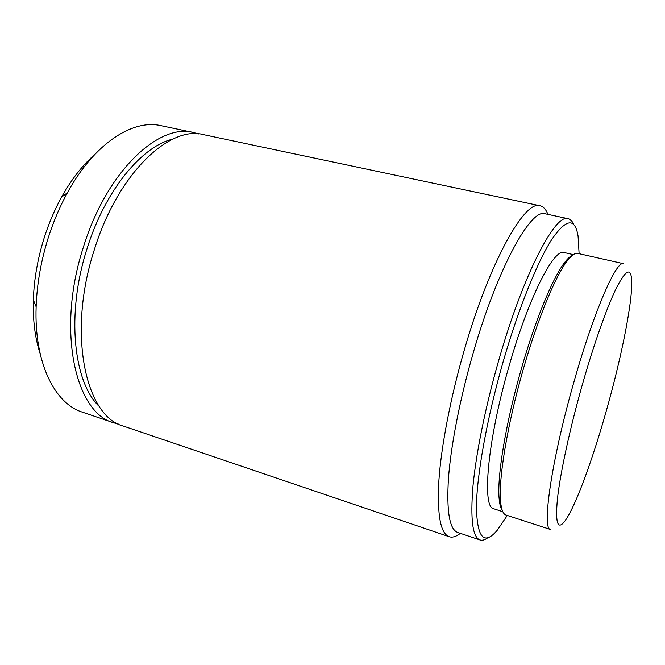 <?xml version="1.0" encoding="UTF-8"?>
<svg xmlns="http://www.w3.org/2000/svg" width="665" height="665" viewBox="0 0 665 665"><rect width="100%" height="100%" fill="white"/><g stroke="black" fill="none" stroke-linecap="round" stroke-linejoin="round"><path stroke-width="1" d="M94.754 154.48C82.502 165.178 71.421 179.425 61.504 197.214C54.588 209.791 48.819 223.349 44.181 237.895C37.656 258.71 34.04 279.366 33.341 299.865C32.785 320.222 35.045 338.128 40.124 353.581M193.565 132.551L161.013 125.677C132.875 118.935 94.33 143.316 67.439 192.692C59.784 206.649 53.383 221.719 48.221 237.912C40.964 261.079 36.932 284.038 36.134 306.781C34.065 362.965 54.763 403.605 82.402 412.167L113.906 422.865C75.619 413.455 56.151 330.721 83.316 247.372C106.6 171.221 159.035 122.826 193.565 132.551L198.544 133.939M99.418 406.614C73.582 382.816 65.943 313.98 86.982 248.868C104.995 190.373 141.986 146.059 172.817 139.135M568.134 218.694L545.167 213.789C531.102 207.879 497.719 267.413 473.148 353.115C460.03 398.435 450.953 445.193 448.468 478.26C446.448 511.493 449.532 529.556 457.728 532.457L479.989 539.955C472.599 537.328 470.263 519.365 472.981 486.057C476.123 452.898 485.65 405.808 498.825 360.048C523.521 273.498 555.524 213.058 568.134 218.694C570.454 219.234 572.316 221.171 573.712 224.521M460.371 533.347C456.198 536.63 452.474 537.752 449.207 536.721C440.471 533.638 437.038 514.835 438.908 480.296C441.286 445.916 450.612 397.263 464.278 350.139C489.872 261.012 525.009 199.55 540.022 205.768C543.355 206.549 545.982 209.417 547.902 214.371M579.115 253.706L578.068 236.025C574.967 217.322 566.139 218.561 551.593 239.741C537.303 262.085 518.467 308.61 503.214 361.527C486.863 418.31 476.622 475.891 476.439 507.445C477.196 538.151 484.178 545.707 497.37 530.121L507.295 515.45M502.324 510.537C500.77 508.459 499.731 504.685 499.199 499.232C496.805 477.703 505.633 423.223 521.318 368.967C535.051 320.838 552.258 279.109 563.878 263.523C567.12 259.101 569.938 256.391 572.332 255.393M577.794 253.407C574.917 252.725 571.144 255.584 566.447 261.977C554.726 277.762 537.245 320.256 523.255 369.316C507.279 424.619 498.243 480.097 500.62 501.876C501.393 509.764 503.189 514.153 505.999 515.034L550.603 529.523C541.618 529.955 551.285 461.094 573.646 382.965C593.704 311.702 616.521 259.816 623.546 263.706L577.794 253.407M573.371 254.629L564.128 252.542C554.053 248.07 528.65 297.272 509.182 365.684C487.345 440.604 481.635 508.027 493.812 508.8L502.823 511.726M606.713 409.449C621.85 355.833 633.138 299.25 631.617 279.258C630.595 267.031 625.333 270.331 615.84 289.142C606.463 308.568 593.513 345.218 582.016 385.8C569.689 429.382 560.229 473.422 557.445 498.825C555.125 523.837 557.802 530.986 565.483 520.271C575.981 505.292 592.972 458.493 606.713 409.449M449.207 536.721L123.624 426.165C85.835 416.947 66.932 334.054 94.156 250.298C117.514 173.781 169.558 125.028 203.606 134.671L540.022 205.768M487.753 537.794C484.835 539.955 482.25 540.678 479.989 539.955M118.894 424.22L113.906 422.865M61.504 197.214L67.439 192.692M563.878 263.523L566.447 261.977M499.199 499.232L500.62 501.876M33.341 299.865L36.134 306.781"/></g></svg>
